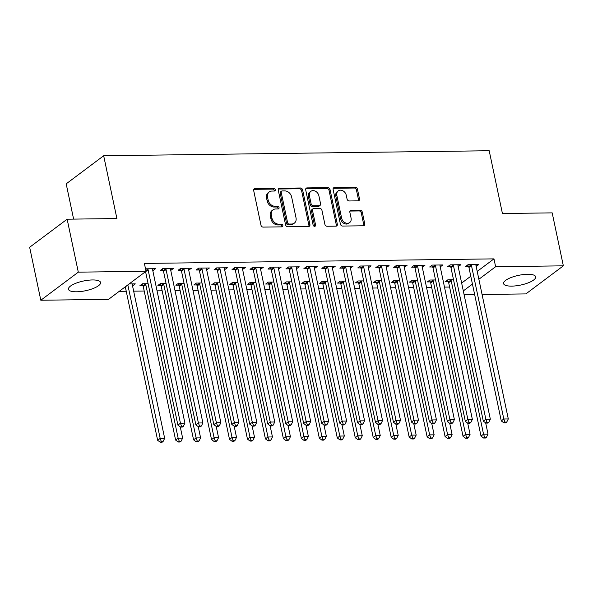 <?xml version="1.0" encoding="UTF-8"?>
<svg xmlns="http://www.w3.org/2000/svg" width="593" height="593" viewBox="0 0 593 593"><rect width="100%" height="100%" fill="white"/><g stroke="black" fill="none" stroke-linecap="round" stroke-linejoin="round"><path stroke-width="0.89" d="M275.285 189.671A1.445 1.156 53.2 0 0 273.773 188.337L255.034 188.581A2.068 1.646 53.2 0 0 254.204 188.856A2.068 1.646 53.2 0 0 253.678 190.531L260.979 225.192A2.068 1.646 53.2 0 0 263.151 227.097L281.883 226.852A1.445 1.156 53.2 0 0 281.319 224.154L278.895 224.184A6.605 5.278 53.2 0 1 271.95 218.098L271.342 215.207A6.605 5.278 53.2 0 1 273.025 209.848A6.605 5.278 53.2 0 1 275.686 208.973L278.11 208.944A1.445 1.156 53.2 0 0 277.546 206.245L275.122 206.275A6.605 5.278 53.2 0 1 268.177 200.189L267.569 197.299A6.605 5.278 53.2 0 1 269.252 191.939A6.605 5.278 53.2 0 1 271.913 191.065L274.337 191.035A1.445 1.156 53.2 0 0 275.285 189.671M274.27 191.035A1.445 1.156 53.2 0 0 272.758 189.093L254.019 189.337A2.068 1.646 53.2 0 0 253.789 189.36M281.816 226.852A1.445 1.156 53.2 0 0 280.304 224.91L277.88 224.947L278.895 224.184M278.043 208.944A1.445 1.156 53.2 0 0 276.531 207.001L274.107 207.039L275.122 206.275M511.729 286.123A16.411 4.966 -11.9 0 1 503.576 283.587A16.411 4.966 -11.9 0 1 511.084 277.539A16.411 4.966 -11.9 0 1 527.54 274.285A16.411 4.966 -11.9 0 1 535.687 276.82A16.411 4.966 -11.9 0 1 528.185 282.861A16.411 4.966 -11.9 0 1 511.729 286.123M76.623 291.793A16.411 4.966 -11.9 0 1 68.477 289.258A16.411 4.966 -11.9 0 1 75.978 283.209A16.411 4.966 -11.9 0 1 92.434 279.955A16.411 4.966 -11.9 0 1 100.588 282.49A16.411 4.966 -11.9 0 1 93.079 288.532A16.411 4.966 -11.9 0 1 76.623 291.793M358.142 200.849A2.068 1.646 53.2 0 0 358.973 200.575A2.068 1.646 53.2 0 0 359.499 198.9L357.453 189.174A2.068 1.646 53.2 0 0 355.281 187.277L334.474 187.544A2.068 1.646 53.2 0 0 333.644 187.818A2.068 1.646 53.2 0 0 333.118 189.493L340.419 224.154A2.068 1.646 53.2 0 0 342.591 226.059L363.398 225.785A2.068 1.646 53.2 0 0 364.228 225.518A2.068 1.646 53.2 0 0 364.754 223.835L362.279 212.094A2.068 1.646 53.2 0 0 360.107 210.189L351.204 210.307A2.068 1.646 53.2 0 0 350.374 210.582A2.068 1.646 53.2 0 0 349.848 212.257L351.078 218.076A5.522 4.41 53.2 0 1 349.67 222.56A5.522 4.41 53.2 0 1 344.948 222.634A5.522 4.41 53.2 0 1 341.642 218.202L336.831 195.386A5.522 4.41 53.2 0 1 338.24 190.902A5.522 4.41 53.2 0 1 342.962 190.827A5.522 4.41 53.2 0 1 346.268 195.26L347.068 199.063A2.068 1.646 53.2 0 0 349.24 200.968L358.142 200.849M477.209 271.424L493.969 258.874L144.381 263.433L146.034 271.275L108.541 299.354L40.813 300.236L78.306 272.157L146.034 271.275M493.969 258.874L495.622 266.717L563.35 265.834L525.858 293.913L482.072 294.484M40.813 300.236L29.65 247.266L67.142 219.195L116.903 218.543L103.671 155.766L489.195 150.741L502.427 213.517L552.187 212.872L563.35 265.834M67.142 219.195L78.306 272.157M302.608 189.893A2.068 1.646 53.2 0 0 300.443 187.988L279.629 188.263A2.068 1.646 53.2 0 0 278.799 188.537A2.068 1.646 53.2 0 0 278.273 190.212L285.581 224.873A2.068 1.646 53.2 0 0 287.746 226.771L308.553 226.504A2.068 1.646 53.2 0 0 309.39 226.229A2.068 1.646 53.2 0 0 309.917 224.554L302.608 189.893L301.6 190.649A2.068 1.646 53.2 0 0 299.428 188.752L278.621 189.019A2.068 1.646 53.2 0 0 278.391 189.041M307.055 187.907L327.862 187.633A2.068 1.646 53.2 0 1 330.027 189.538L337.335 224.198A2.068 1.646 53.2 0 1 336.809 225.874A2.068 1.646 53.2 0 1 335.979 226.148L327.069 226.259A2.068 1.646 53.2 0 1 324.905 224.362L321.94 210.3A2.068 1.646 53.2 0 0 319.768 208.395L313.86 208.477A2.068 1.646 53.2 0 0 313.03 208.751A2.068 1.646 53.2 0 0 312.504 210.426L315.587 225.058A1.445 1.156 53.2 0 1 313.119 225.088L305.699 189.849A2.068 1.646 53.2 0 1 306.218 188.174A2.068 1.646 53.2 0 1 307.055 187.907L306.04 188.663L326.847 188.389L327.862 187.633M103.671 155.766L66.186 183.845L73.614 219.106M458.181 266.613L460.931 264.708L450.154 264.849L447.619 266.746L450.532 266.709M435.544 279.955L429.888 280.029L427.353 281.927L430.266 281.89M422.253 267.08L425.003 265.175L414.225 265.316L411.69 267.213L414.603 267.176M399.615 280.422L393.96 280.496L391.424 282.394L394.338 282.357M386.325 267.547L389.075 265.649L378.297 265.79L375.762 267.688L378.668 267.643M363.687 280.889L358.031 280.963L355.496 282.861L358.402 282.824M350.396 268.014L353.146 266.116L342.369 266.257L339.833 268.155L342.739 268.118M327.759 281.356L322.103 281.43L319.568 283.328L322.473 283.291M314.468 268.481L317.218 266.583L306.44 266.724L303.905 268.622L306.811 268.585M291.823 281.831L286.174 281.897L283.639 283.795L286.545 283.758M278.532 268.948L281.29 267.05L270.512 267.191L267.977 269.089L270.882 269.052M255.894 282.298L250.246 282.372L247.711 284.269L250.617 284.225M242.604 269.422L245.361 267.517L234.576 267.658L232.048 269.556L234.954 269.519M219.966 282.765L214.31 282.839L211.783 284.736L214.688 284.699M206.675 269.889L209.425 267.984L198.648 268.125L196.12 270.023L199.026 269.985M184.038 283.232L178.382 283.306L175.847 285.203L178.76 285.166M170.747 270.356L173.497 268.459L162.719 268.599L160.184 270.497L163.097 270.452M148.109 283.699L142.453 283.773L139.918 285.67L142.831 285.633M461.65 283.076L470.79 276.234M119.23 291.348L126.235 291.252M133.655 291.156L144.203 291.022M157.056 290.852L162.163 290.785M175.017 290.622L180.131 290.555M192.984 290.385L198.092 290.318M210.945 290.155L216.06 290.088M228.913 289.918L234.027 289.851M246.873 289.68L251.988 289.614M264.841 289.451L269.956 289.384M282.802 289.214L287.916 289.147M300.77 288.984L305.884 288.917M318.738 288.747L323.845 288.68M336.698 288.509L341.813 288.443M354.666 288.28L359.781 288.213M372.626 288.042L377.741 287.976M390.594 287.813L395.709 287.746M408.555 287.575L413.669 287.509M426.523 287.338L431.637 287.271M444.491 287.108L449.598 287.042M132.513 285.767L132.35 283.951M129.111 283.951L135.271 283.869L132.736 285.767M145.515 268.822L155.536 268.688L153.001 270.586L152.616 268.777M166.07 283.469L160.421 283.543L157.886 285.433L160.792 285.396M188.715 270.119L191.465 268.221L180.687 268.362L178.152 270.26L181.058 270.223M202.005 282.994L196.35 283.069L193.815 284.966L196.72 284.929M224.643 269.652L227.393 267.754L216.615 267.895L214.08 269.793L216.986 269.756M237.934 282.527L232.278 282.602L229.743 284.499L232.649 284.462M260.572 269.185L263.322 267.287L252.544 267.428L250.009 269.326L252.922 269.289M273.862 282.06L268.206 282.135L265.671 284.032L268.585 283.995M296.5 268.718L299.25 266.82L288.472 266.961L285.937 268.851L288.85 268.814M309.791 281.593L304.135 281.668L301.6 283.565L304.513 283.528M332.428 268.251L335.178 266.346L324.401 266.487L321.866 268.384L324.779 268.347M345.719 281.126L340.063 281.201L337.536 283.098L340.441 283.061M368.357 267.784L371.107 265.879L360.329 266.02L357.801 267.917L360.707 267.88M381.647 280.659L375.992 280.734L373.464 282.624L376.37 282.587M404.285 267.31L407.043 265.412L396.257 265.553L393.73 267.45L396.635 267.413M417.576 280.185L411.927 280.259L409.392 282.157L412.298 282.12M440.214 266.843L442.971 264.945L432.193 265.086L429.658 266.983L432.564 266.946M453.504 279.718L447.856 279.792L445.321 281.69L448.226 281.653M476.149 266.376L478.899 264.478L468.122 264.619L465.587 266.516L468.492 266.472M463.303 290.926L472.443 284.084M478.862 279.273L495.622 266.717M474.652 294.58L464.104 294.721M170.969 270.356L170.584 268.54M188.93 270.119L188.552 268.303M206.898 269.882L206.512 268.073M224.858 269.652L224.48 267.836M242.826 269.415L242.441 267.606M260.787 269.185L260.409 267.369M278.754 268.948L278.369 267.139M296.715 268.711L296.337 266.902M314.683 268.481L314.305 266.665M332.651 268.244L332.265 266.435M350.611 268.014L350.233 266.198M368.579 267.777L368.194 265.968M386.54 267.547L386.162 265.731M404.508 267.31L404.122 265.494M422.468 267.072L422.09 265.264M440.436 266.843L440.05 265.027M458.404 266.605L458.018 264.797M476.364 266.376L475.986 264.56M269.252 191.939L268.236 192.695A6.605 5.278 53.2 0 0 266.553 198.062L267.569 197.299M274.107 207.039A6.605 5.278 53.2 0 1 267.161 200.945L266.553 198.062M273.025 209.848L272.009 210.604A6.605 5.278 53.2 0 0 270.326 215.971L271.342 215.207M277.88 224.947A6.605 5.278 53.2 0 1 270.942 218.854L270.326 215.971M308.79 226.482A2.068 1.646 53.2 0 0 308.901 225.31L301.6 190.649M282.142 190.931A1.445 1.156 53.2 0 0 281.193 192.295L287.605 222.723A1.445 1.156 53.2 0 0 289.117 224.05L291.674 224.021A6.605 5.278 53.2 0 0 294.336 223.146A6.605 5.278 53.2 0 0 296.018 217.787L291.637 196.987A6.605 5.278 53.2 0 0 284.699 190.902L282.142 190.931M281.556 191.124L280.548 191.88A1.445 1.156 53.2 0 0 280.178 193.051L281.193 192.295M294.336 223.146L293.327 223.902A6.605 5.278 53.2 0 1 290.666 224.777L288.109 224.814A1.445 1.156 53.2 0 1 286.589 223.479L280.178 193.051M336.209 226.126A2.068 1.646 53.2 0 0 336.32 224.955L329.019 190.294A2.068 1.646 53.2 0 0 326.847 188.389M313.03 208.751L312.022 209.507A2.068 1.646 53.2 0 0 311.495 211.182L314.579 225.814L315.587 225.058M314.572 226.422A1.445 1.156 53.2 0 0 314.579 225.814M318.864 195.712A5.522 4.41 53.2 0 0 315.558 191.28A5.522 4.41 53.2 0 0 310.836 191.354A5.522 4.41 53.2 0 0 309.435 195.838L311.125 203.873A2.068 1.646 53.2 0 0 313.297 205.778L319.204 205.704A2.068 1.646 53.2 0 0 320.035 205.43A2.068 1.646 53.2 0 0 320.561 203.755L318.864 195.712M310.836 191.354L309.828 192.117A5.522 4.41 53.2 0 0 308.419 196.594L309.435 195.838M320.035 205.43L319.019 206.186A2.068 1.646 53.2 0 1 318.189 206.46L312.281 206.542A2.068 1.646 53.2 0 1 310.117 204.637L308.419 196.594M338.24 190.902L337.224 191.658A5.522 4.41 53.2 0 0 335.816 196.142L336.831 195.386M349.67 222.56L348.654 223.324A5.522 4.41 53.2 0 1 343.933 223.398A5.522 4.41 53.2 0 1 340.627 218.958L335.816 196.142M363.628 225.77A2.068 1.646 53.2 0 0 363.739 224.599L361.263 212.85A2.068 1.646 53.2 0 0 359.099 210.945L350.189 211.064A2.068 1.646 53.2 0 0 349.959 211.086M358.372 200.827A2.068 1.646 53.2 0 0 358.483 199.663L356.437 189.938A2.068 1.646 53.2 0 0 354.266 188.033L333.459 188.307A2.068 1.646 53.2 0 0 333.229 188.322M125.293 286.804A2.105 1.683 -126.8 0 1 125.316 286.886L157.642 440.295L160.177 438.397L164.669 438.338L132.343 284.929A2.105 1.683 -126.8 0 1 132.313 284.195L132.358 283.906M127.829 284.907A2.105 1.683 -126.8 0 1 127.851 284.988L160.177 438.397L161.303 441.496L160.288 442.259L162.082 442.237L163.097 441.474L161.303 441.496M164.669 438.338L163.097 441.474M160.288 442.259L157.642 440.295M148.117 269.808L145.582 271.705L177.907 425.114L180.442 423.217L148.117 269.808A2.105 1.683 53.2 0 0 147.827 269.081L147.664 268.792M181.569 426.323L180.554 427.079L182.347 427.056L183.363 426.3L181.569 426.323L180.442 423.217L184.934 423.165L152.609 269.748A2.105 1.683 53.2 0 1 152.579 269.014L152.623 268.725M177.907 425.114L180.554 427.079M183.363 426.3L184.934 423.165M141.964 284.143L142.995 285.922A2.105 1.683 -126.8 0 1 143.276 286.649L175.61 440.058L178.145 438.16L182.637 438.108L180.265 426.864M145.359 283.736L145.53 284.025A2.105 1.683 -126.8 0 1 145.811 284.751L178.145 438.16L179.264 441.266L178.256 442.022L180.05 442L181.065 441.244L179.264 441.266M182.637 438.108L181.065 441.244M178.256 442.022L175.61 440.058M159.925 283.906L160.962 285.685A2.105 1.683 -126.8 0 1 161.244 286.419L193.57 439.828L196.105 437.93L200.597 437.871L198.232 426.634M163.327 283.498L163.49 283.788A2.105 1.683 -126.8 0 1 163.779 284.521L196.105 437.93L197.232 441.029L196.216 441.792L198.018 441.77L199.026 441.007L197.232 441.029M200.597 437.871L199.026 441.007M196.216 441.792L193.57 439.828M166.077 269.578L163.549 271.475L195.875 424.885L198.41 422.987L166.077 269.578A2.105 1.683 53.2 0 0 165.795 268.844L165.625 268.562M199.53 426.085L198.522 426.849L200.315 426.827L201.331 426.063L199.53 426.085L198.41 422.987L202.902 422.928L170.569 269.519A2.105 1.683 53.2 0 1 170.547 268.785L170.591 268.496M163.549 271.475A2.105 1.683 53.2 0 0 163.26 270.742L162.23 268.963M195.875 424.885L198.522 426.849M201.331 426.063L202.902 422.928M184.045 269.341L181.51 271.238L213.836 424.647L216.371 422.75L184.045 269.341A2.105 1.683 53.2 0 0 183.756 268.614L183.593 268.325M217.498 425.856L216.482 426.612L218.283 426.589L219.291 425.833L217.498 425.856L216.371 422.75L220.863 422.69L188.537 269.281A2.105 1.683 53.2 0 1 188.507 268.547L188.559 268.258M181.51 271.238A2.105 1.683 53.2 0 0 181.228 270.504L180.19 268.733M213.836 424.647L216.482 426.612M219.291 425.833L220.863 422.69M177.893 283.676L178.923 285.448A2.105 1.683 -126.8 0 1 179.212 286.182L211.538 439.591L214.073 437.693L218.565 437.634L216.193 426.397M181.295 283.269L181.458 283.55A2.105 1.683 -126.8 0 1 181.74 284.284L214.073 437.693L215.192 440.799L214.184 441.555L215.978 441.533L216.994 440.777L215.192 440.799M218.565 437.634L216.994 440.777M214.184 441.555L211.538 439.591M195.853 283.439L196.891 285.218A2.105 1.683 -126.8 0 1 197.172 285.945L229.506 439.361L232.033 437.464L236.525 437.404L234.161 426.167M199.255 283.031L199.426 283.321A2.105 1.683 -126.8 0 1 199.708 284.047L232.033 437.464L233.16 440.562L232.145 441.325L233.946 441.296L234.954 440.54L233.16 440.562M236.525 437.404L234.954 440.54M232.145 441.325L229.506 439.361M202.005 269.111L199.478 271.001L231.804 424.418L234.339 422.52L202.005 269.111A2.105 1.683 53.2 0 0 201.724 268.377L201.561 268.088M235.465 425.618L234.45 426.382L236.244 426.352L237.259 425.596L235.465 425.618L234.339 422.52L238.831 422.461L206.497 269.052A2.105 1.683 53.2 0 1 206.475 268.318L206.52 268.029M199.478 271.001A2.105 1.683 53.2 0 0 199.189 270.275L198.158 268.496M231.804 424.418L234.45 426.382M237.259 425.596L238.831 422.461M219.973 268.874L217.438 270.771L249.772 424.18L252.299 422.283L219.973 268.874A2.105 1.683 53.2 0 0 219.692 268.14L219.521 267.858M253.426 425.389L252.41 426.145L254.212 426.122L255.22 425.359L253.426 425.389L252.299 422.283L256.791 422.223L224.465 268.814A2.105 1.683 53.2 0 1 224.443 268.08L224.488 267.791M217.438 270.771A2.105 1.683 53.2 0 0 217.157 270.037L216.119 268.266M249.772 424.18L252.41 426.145M255.22 425.359L256.791 422.223M213.821 283.209L214.851 284.981A2.105 1.683 -126.8 0 1 215.14 285.715L247.466 439.124L250.001 437.226L254.493 437.167L252.121 425.93M217.223 282.802L217.386 283.083A2.105 1.683 -126.8 0 1 217.675 283.817L250.001 437.226L251.128 440.332L250.113 441.088L251.906 441.066L252.922 440.302L251.128 440.332M254.493 437.167L252.922 440.302M250.113 441.088L247.466 439.124M237.941 268.636L235.406 270.534L267.732 423.943L270.267 422.053L237.941 268.636A2.105 1.683 53.2 0 0 237.652 267.91L237.489 267.621M271.394 425.151L270.378 425.907L272.172 425.885L273.188 425.129L271.394 425.151L270.267 422.053L274.759 421.994L242.426 268.577A2.105 1.683 53.2 0 1 242.404 267.843L242.448 267.554M235.406 270.534A2.105 1.683 53.2 0 0 235.117 269.808L234.087 268.029M267.732 423.943L270.378 425.907M273.188 425.129L274.759 421.994M231.781 282.972L232.819 284.751A2.105 1.683 -126.8 0 1 233.101 285.478L265.434 438.887L267.962 436.989L272.454 436.937L270.089 425.692M235.184 282.564L235.354 282.854A2.105 1.683 -126.8 0 1 235.636 283.58L267.962 436.989L269.089 440.095L268.073 440.851L269.874 440.829L270.89 440.073L269.089 440.095M272.454 436.937L270.89 440.073M268.073 440.851L265.434 438.887M255.902 268.407L253.367 270.304L285.7 423.713L288.228 421.816L255.902 268.407A2.105 1.683 53.2 0 0 255.62 267.673L255.45 267.391M289.354 424.914L288.339 425.678L290.14 425.655L291.156 424.892L289.354 424.914L288.228 421.816L292.72 421.756L260.394 268.347A2.105 1.683 53.2 0 1 260.371 267.613L260.416 267.324M253.367 270.304A2.105 1.683 53.2 0 0 253.085 269.57L252.047 267.791M285.7 423.713L288.339 425.678M291.156 424.892L292.72 421.756M249.749 282.735L250.787 284.514A2.105 1.683 -126.8 0 1 251.069 285.248L283.395 438.657L285.93 436.759L290.422 436.7L288.05 425.463M253.152 282.335L253.315 282.616A2.105 1.683 -126.8 0 1 253.604 283.35L285.93 436.759L287.056 439.858L286.041 440.621L287.835 440.599L288.85 439.836L287.056 439.858M290.422 436.7L288.85 439.836M286.041 440.621L283.395 438.657M267.717 282.505L268.748 284.277A2.105 1.683 -126.8 0 1 269.029 285.011L301.363 438.42L303.898 436.522L308.382 436.463L306.018 425.225M271.112 282.098L271.283 282.387A2.105 1.683 -126.8 0 1 271.564 283.113L303.898 436.522L305.017 439.628L304.009 440.384L305.803 440.362L306.818 439.606L305.017 439.628M308.382 436.463L306.818 439.606M304.009 440.384L301.363 438.42M285.678 282.268L286.716 284.047A2.105 1.683 -126.8 0 1 286.997 284.773L319.323 438.19L321.858 436.292L326.35 436.233L323.978 424.996M289.08 281.86L289.243 282.149A2.105 1.683 -126.8 0 1 289.532 282.883L321.858 436.292L322.985 439.391L321.969 440.154L323.771 440.125L324.779 439.369L322.985 439.391M326.35 436.233L324.779 439.369M321.969 440.154L319.323 438.19M303.646 282.038L304.676 283.81A2.105 1.683 -126.8 0 1 304.965 284.544L337.291 437.953L339.826 436.055L344.318 435.996L341.946 424.758M307.041 281.631L307.211 281.912A2.105 1.683 -126.8 0 1 307.493 282.646L339.826 436.055L340.945 439.161L339.937 439.917L341.731 439.895L342.747 439.131L340.945 439.161M344.318 435.996L342.747 439.131M339.937 439.917L337.291 437.953M321.606 281.801L322.644 283.58A2.105 1.683 -126.8 0 1 322.926 284.306L355.259 437.716L357.787 435.825L362.279 435.766L359.914 424.521M325.008 281.393L325.179 281.682A2.105 1.683 -126.8 0 1 325.461 282.409L357.787 435.825L358.913 438.924L357.898 439.68L359.699 439.658L360.707 438.902L358.913 438.924M362.279 435.766L360.707 438.902M357.898 439.68L355.259 437.716M339.574 281.564L340.604 283.343A2.105 1.683 -126.8 0 1 340.893 284.077L373.219 437.486L375.754 435.588L380.246 435.529L377.874 424.291M342.976 281.164L343.139 281.445A2.105 1.683 -126.8 0 1 343.421 282.179L375.754 435.588L376.881 438.687L375.866 439.45L377.659 439.428L378.675 438.664L376.881 438.687M380.246 435.529L378.675 438.664M375.866 439.45L373.219 437.486M357.535 281.334L358.572 283.113A2.105 1.683 -126.8 0 1 358.854 283.839L391.187 437.249L393.715 435.351L398.207 435.292L395.842 424.054M360.937 280.926L361.107 281.215A2.105 1.683 -126.8 0 1 361.389 281.942L393.715 435.351L394.842 438.457L393.826 439.213L395.627 439.191L396.635 438.435L394.842 438.457M398.207 435.292L396.635 438.435M393.826 439.213L391.187 437.249M273.87 268.169L271.335 270.067L303.66 423.476L306.196 421.579L273.87 268.169A2.105 1.683 53.2 0 0 273.581 267.443L273.417 267.154M307.322 424.684L306.307 425.44L308.101 425.418L309.116 424.662L307.322 424.684L306.196 421.579L310.688 421.519L278.362 268.11A2.105 1.683 53.2 0 1 278.332 267.376L278.376 267.087M271.335 270.067A2.105 1.683 53.2 0 0 271.053 269.341L270.015 267.562M303.66 423.476L306.307 425.44M309.116 424.662L310.688 421.519M291.83 267.94L289.295 269.837L321.628 423.246L324.163 421.349L291.83 267.94A2.105 1.683 53.2 0 0 291.548 267.206L291.378 266.917M325.283 424.447L324.275 425.211L326.068 425.181L327.084 424.425L325.283 424.447L324.163 421.349L328.648 421.289L296.322 267.88A2.105 1.683 53.2 0 1 296.3 267.146L296.344 266.857M289.295 269.837A2.105 1.683 53.2 0 0 289.013 269.103L287.983 267.324M321.628 423.246L324.275 425.211M327.084 424.425L328.648 421.289M309.798 267.702L307.263 269.6L339.589 423.009L342.124 421.112L309.798 267.702A2.105 1.683 53.2 0 0 309.509 266.969L309.346 266.687M343.251 424.217L342.235 424.973L344.036 424.951L345.044 424.195L343.251 424.217L342.124 421.112L346.616 421.052L314.29 267.643A2.105 1.683 53.2 0 1 314.26 266.909L314.305 266.62M307.263 269.6A2.105 1.683 53.2 0 0 306.981 268.866L305.944 267.095M339.589 423.009L342.235 424.973M345.044 424.195L346.616 421.052M327.759 267.465L325.231 269.363L357.557 422.779L360.092 420.882L327.759 267.465A2.105 1.683 53.2 0 0 327.477 266.739L327.314 266.45M361.211 423.98L360.203 424.736L361.997 424.714L363.012 423.958L361.211 423.98L360.092 420.882L364.584 420.822L332.25 267.413A2.105 1.683 53.2 0 1 332.228 266.68L332.273 266.383M325.231 269.363A2.105 1.683 53.2 0 0 324.942 268.636L323.911 266.857M357.557 422.779L360.203 424.736M363.012 423.958L364.584 420.822M345.726 267.235L343.191 269.133L375.525 422.542L378.052 420.645L345.726 267.235A2.105 1.683 53.2 0 0 345.445 266.502L345.274 266.22M379.179 423.743L378.164 424.506L379.965 424.484L380.973 423.721L379.179 423.743L378.052 420.645L382.544 420.585L350.218 267.176A2.105 1.683 53.2 0 1 350.189 266.442L350.241 266.153M343.191 269.133A2.105 1.683 53.2 0 0 342.91 268.399L341.872 266.628M375.525 422.542L378.164 424.506M380.973 423.721L382.544 420.585M363.687 266.998L361.159 268.896L393.485 422.305L396.02 420.407L363.687 266.998A2.105 1.683 53.2 0 0 363.405 266.272L363.242 265.983M397.147 423.513L396.131 424.269L397.925 424.247L398.941 423.491L397.147 423.513L396.02 420.407L400.512 420.355L368.179 266.939A2.105 1.683 53.2 0 1 368.157 266.205L368.201 265.916M361.159 268.896A2.105 1.683 53.2 0 0 360.87 268.169L359.84 266.39M393.485 422.305L396.131 424.269M398.941 423.491L400.512 420.355M381.655 266.768L379.12 268.666L411.453 422.075L413.981 420.178L381.655 266.768A2.105 1.683 53.2 0 0 381.373 266.035L381.203 265.746M415.107 423.276L414.092 424.039L415.893 424.017L416.909 423.254L415.107 423.276L413.981 420.178L418.473 420.118L386.147 266.709A2.105 1.683 53.2 0 1 386.125 265.975L386.169 265.686M379.12 268.666A2.105 1.683 53.2 0 0 378.838 267.932L377.8 266.153M411.453 422.075L414.092 424.039M416.909 423.254L418.473 420.118M375.502 281.097L376.533 282.876A2.105 1.683 -126.8 0 1 376.822 283.61L409.148 437.019L411.683 435.121L416.175 435.062L413.803 423.825M378.905 280.689L379.068 280.978A2.105 1.683 -126.8 0 1 379.357 281.712L411.683 435.121L412.81 438.22L411.794 438.983L413.588 438.953L414.603 438.197L412.81 438.22M416.175 435.062L414.603 438.197M411.794 438.983L409.148 437.019M399.623 266.531L397.088 268.429L429.414 421.838L431.949 419.94L399.623 266.531A2.105 1.683 53.2 0 0 399.334 265.805L399.171 265.516M433.075 423.046L432.06 423.802L433.854 423.78L434.869 423.024L433.075 423.046L431.949 419.94L436.441 419.881L404.107 266.472A2.105 1.683 53.2 0 1 404.085 265.738L404.13 265.449M397.088 268.429A2.105 1.683 53.2 0 0 396.806 267.695L395.768 265.923M429.414 421.838L432.06 423.802M434.869 423.024L436.441 419.881M393.47 280.867L394.501 282.639A2.105 1.683 -126.8 0 1 394.782 283.372L427.116 436.782L429.651 434.884L434.135 434.825L431.771 423.587M396.865 280.459L397.036 280.741A2.105 1.683 -126.8 0 1 397.317 281.475L429.651 434.884L430.77 437.99L429.762 438.746L431.556 438.724L432.571 437.968L430.77 437.99M434.135 434.825L432.571 437.968M429.762 438.746L427.116 436.782M417.583 266.294L415.048 268.192L447.381 421.608L449.917 419.711L417.583 266.294A2.105 1.683 53.2 0 0 417.302 265.568L417.131 265.279M451.036 422.809L450.028 423.572L451.822 423.543L452.837 422.787L451.036 422.809L449.917 419.711L454.401 419.651L422.075 266.242A2.105 1.683 53.2 0 1 422.053 265.508L422.097 265.219M415.048 268.192A2.105 1.683 53.2 0 0 414.766 267.465L413.736 265.686M447.381 421.608L450.028 423.572M452.837 422.787L454.401 419.651M411.431 280.63L412.469 282.409A2.105 1.683 -126.8 0 1 412.75 283.135L445.076 436.552L447.611 434.654L452.103 434.595L449.731 423.35M414.833 280.222L414.996 280.511A2.105 1.683 -126.8 0 1 415.285 281.238L447.611 434.654L448.738 437.753L447.722 438.509L449.516 438.486L450.532 437.73L448.738 437.753M452.103 434.595L450.532 437.73M447.722 438.509L445.076 436.552M435.551 266.064L433.016 267.962L465.342 421.371L467.877 419.473L435.551 266.064A2.105 1.683 53.2 0 0 435.262 265.33L435.099 265.049M469.004 422.579L467.988 423.335L469.782 423.313L470.798 422.55L469.004 422.579L467.877 419.473L472.369 419.414L440.043 266.005A2.105 1.683 53.2 0 1 440.013 265.271L440.058 264.982M433.016 267.962A2.105 1.683 53.2 0 0 432.734 267.228L431.697 265.456M465.342 421.371L467.988 423.335M470.798 422.55L472.369 419.414M429.399 280.4L430.429 282.172A2.105 1.683 -126.8 0 1 430.718 282.905L463.044 436.315L465.579 434.417L470.071 434.358L467.699 423.12M432.794 279.992L432.964 280.274A2.105 1.683 -126.8 0 1 433.246 281.008L465.579 434.417L466.698 437.515L465.69 438.279L467.484 438.257L468.5 437.493L466.698 437.515M470.071 434.358L468.5 437.493M465.69 438.279L463.044 436.315M453.512 265.827L450.984 267.725L483.31 421.134L485.845 419.244L453.512 265.827A2.105 1.683 53.2 0 0 453.23 265.101L453.059 264.812M486.964 422.342L485.956 423.098L487.75 423.076L488.765 422.32L486.964 422.342L485.845 419.244L490.337 419.184L458.004 265.768A2.105 1.683 53.2 0 1 457.981 265.034L458.026 264.745M450.984 267.725A2.105 1.683 53.2 0 0 450.695 266.998L449.664 265.219M483.31 421.134L485.956 423.098M488.765 422.32L490.337 419.184M447.359 280.163L448.397 281.942A2.105 1.683 -126.8 0 1 448.679 282.668L481.005 436.077L483.54 434.18L488.032 434.128L485.667 422.883M450.762 279.755L450.925 280.044A2.105 1.683 -126.8 0 1 451.214 280.771L483.54 434.18L484.666 437.286L483.651 438.042L485.452 438.019L486.46 437.263L484.666 437.286M488.032 434.128L486.46 437.263M483.651 438.042L481.005 436.077M471.479 265.597L468.944 267.495L501.27 420.904L503.805 419.006L471.479 265.597A2.105 1.683 53.2 0 0 471.198 264.863L471.027 264.582M504.932 422.105L503.917 422.868L505.718 422.846L506.726 422.083L504.932 422.105L503.805 419.006L508.297 418.947L475.971 265.538A2.105 1.683 53.2 0 1 475.942 264.804L475.994 264.515M468.944 267.495A2.105 1.683 53.2 0 0 468.663 266.761L467.625 264.982M501.27 420.904L503.917 422.868M506.726 422.083L508.297 418.947M272.758 189.093L273.773 188.337M280.304 224.91L281.319 224.154M276.531 207.001L277.546 206.245M267.161 200.945L268.177 200.189M270.942 218.854L271.95 218.098M254.019 189.337L255.034 188.581M308.901 225.31L309.917 224.554M278.621 189.019L279.629 188.263M299.428 188.752L300.443 187.988M286.589 223.479L287.605 222.723M288.109 224.814L289.117 224.05M290.666 224.777L291.674 224.021M329.019 190.294L330.027 189.538M336.32 224.955L337.335 224.198M311.495 211.182L312.504 210.426M310.117 204.637L311.125 203.873M312.281 206.542L313.297 205.778M318.189 206.46L319.204 205.704M340.627 218.958L341.642 218.202M350.189 211.064L351.204 210.307M359.099 210.945L360.107 210.189M361.263 212.85L362.279 212.094M363.739 224.599L364.754 223.835M333.459 188.307L334.474 187.544M354.266 188.033L355.281 187.277M356.437 189.938L357.453 189.174M358.483 199.663L359.499 198.9M125.316 286.886L127.851 284.988M147.827 269.081L145.878 270.541M142.995 285.922L145.53 284.025M143.276 286.649L145.811 284.751M160.962 285.685L163.49 283.788M161.244 286.419L163.779 284.521M165.795 268.844L163.26 270.742M183.756 268.614L181.228 270.504M178.923 285.448L181.458 283.55M179.212 286.182L181.74 284.284M196.891 285.218L199.426 283.321M197.172 285.945L199.708 284.047M201.724 268.377L199.189 270.275M219.692 268.14L217.157 270.037M214.851 284.981L217.386 283.083M215.14 285.715L217.675 283.817M237.652 267.91L235.117 269.808M232.819 284.751L235.354 282.854M233.101 285.478L235.636 283.58M255.62 267.673L253.085 269.57M250.787 284.514L253.315 282.616M251.069 285.248L253.604 283.35M268.748 284.277L271.283 282.387M269.029 285.011L271.564 283.113M286.716 284.047L289.243 282.149M286.997 284.773L289.532 282.883M304.676 283.81L307.211 281.912M304.965 284.544L307.493 282.646M322.644 283.58L325.179 281.682M322.926 284.306L325.461 282.409M340.604 283.343L343.139 281.445M340.893 284.077L343.421 282.179M358.572 283.113L361.107 281.215M358.854 283.839L361.389 281.942M273.581 267.443L271.053 269.341M291.548 267.206L289.013 269.103M309.509 266.969L306.981 268.866M327.477 266.739L324.942 268.636M345.445 266.502L342.91 268.399M363.405 266.272L360.87 268.169M381.373 266.035L378.838 267.932M376.533 282.876L379.068 280.978M376.822 283.61L379.357 281.712M399.334 265.805L396.806 267.695M394.501 282.639L397.036 280.741M394.782 283.372L397.317 281.475M417.302 265.568L414.766 267.465M412.469 282.409L414.996 280.511M412.75 283.135L415.285 281.238M435.262 265.33L432.734 267.228M430.429 282.172L432.964 280.274M430.718 282.905L433.246 281.008M453.23 265.101L450.695 266.998M448.397 281.942L450.925 280.044M448.679 282.668L451.214 280.771M471.198 264.863L468.663 266.761"/></g></svg>
